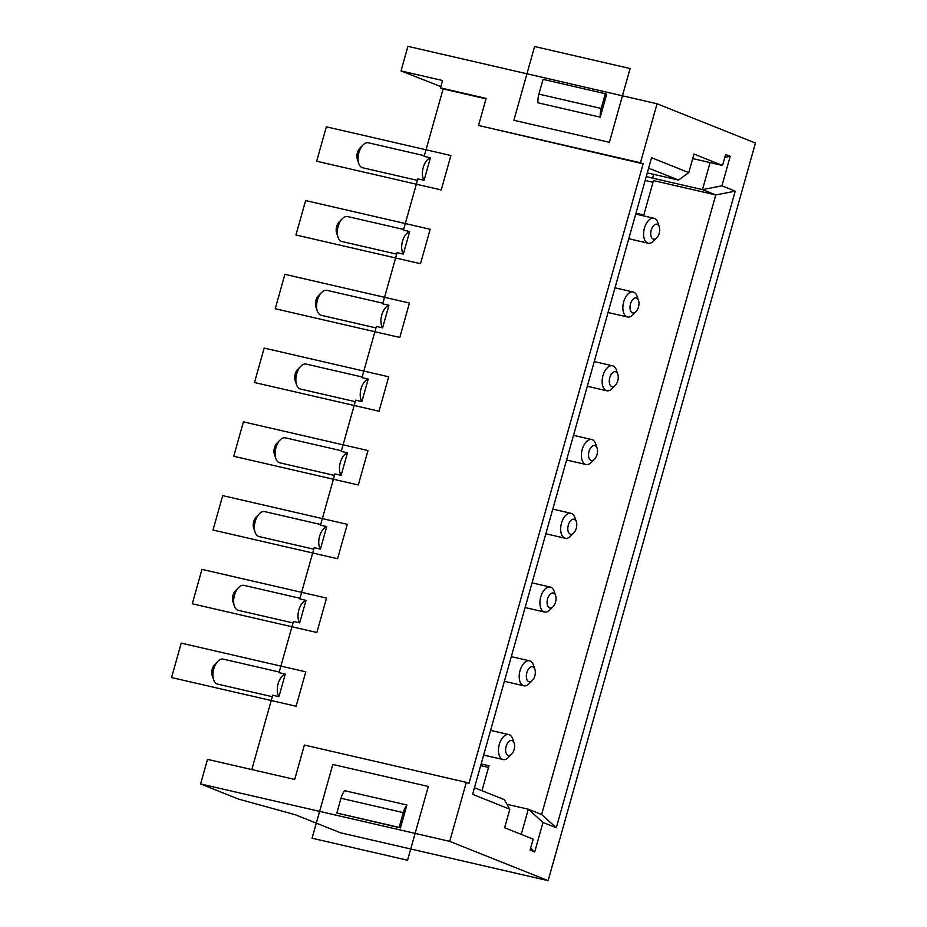 <?xml version="1.0" encoding="UTF-8"?>
<svg xmlns="http://www.w3.org/2000/svg" width="927" height="927" viewBox="0 0 927 927"><rect width="100%" height="100%" fill="white"/><g stroke="black" fill="none" stroke-linecap="round" stroke-linejoin="round"><path stroke-width="1.39" d="M556.281 827.753L735.227 191.136L721.924 185.817L730.221 156.315L725.621 154.485L722.527 165.458L693.987 154.067L688.784 172.596L651.554 157.729L472.608 794.346L509.838 809.213L504.624 827.741L533.164 839.132L530.082 850.105L534.694 851.948L542.979 822.446L556.281 827.753L541.611 814.52L715.771 194.937L653.489 180.58L643.813 215.006L635.957 213.198M542.979 822.446L528.32 809.213L541.611 814.52M534.891 669.317L533.442 665.065A12.804 7.103 103 0 0 530.14 661.009A12.804 7.103 103 0 0 529.56 660.835A12.804 7.103 103 0 0 519.896 671.183A12.804 7.103 103 0 0 523.222 685.598A12.804 7.103 103 0 0 523.801 685.783A12.804 7.103 103 0 0 529.155 683.663L532.318 680.476A7.683 4.264 103 0 0 534.891 669.317A7.683 4.264 103 0 0 532.909 666.884A7.683 4.264 103 0 0 526.849 672.666A7.683 4.264 103 0 0 528.761 681.635A7.683 4.264 103 0 0 532.318 680.476M597.081 448.042L595.632 443.79A12.804 7.103 103 0 0 592.341 439.734A12.804 7.103 103 0 0 591.75 439.549A12.804 7.103 103 0 0 582.086 449.896A12.804 7.103 103 0 0 585.424 464.323A12.804 7.103 103 0 0 586.003 464.497A12.804 7.103 103 0 0 591.345 462.388L594.52 459.201A7.683 4.264 103 0 0 597.081 448.042A7.683 4.264 103 0 0 595.111 445.609A7.683 4.264 103 0 0 589.039 451.391A7.683 4.264 103 0 0 590.962 460.36A7.683 4.264 103 0 0 594.52 459.201M313.755 549.178L258.992 536.559A12.804 7.103 -77 0 1 258.413 536.385A12.804 7.103 -77 0 1 255.11 532.318L253.662 528.077A7.683 4.264 -77 0 1 256.234 516.918L259.398 513.72A12.804 7.103 -77 0 1 264.751 511.611L320.696 524.508M334.485 475.424L279.734 462.805A12.804 7.103 -77 0 1 279.143 462.619A12.804 7.103 -77 0 1 275.852 458.564L274.404 454.311A7.683 4.264 -77 0 1 276.964 443.152L280.139 439.966A12.804 7.103 -77 0 1 285.481 437.857L341.426 450.742M534.694 851.948L530.603 848.263M424.068 180.325A12.804 7.103 -77 0 1 423.245 167.463A12.804 7.103 -77 0 1 430.406 157.787L424.068 180.325L417.834 178.888L403.442 230.116L409.664 231.553L403.338 254.079L397.104 252.654L382.712 303.871L388.934 305.307L382.596 327.845L376.374 326.408L361.97 377.637L368.204 379.073L361.866 401.6L355.644 400.174L341.24 451.391L347.474 452.828L341.136 475.366L334.902 473.929L320.51 525.157L326.733 526.594L320.406 549.12A12.804 7.103 -77 0 1 319.583 536.269A12.804 7.103 -77 0 1 326.733 526.594M440.823 86.582L401.009 70.939L442.538 80.51L440.464 87.88L443.118 88.946L424.172 156.35L430.406 157.787M449.722 841.368L200.591 783.952L238.424 799.051L295.307 814.752L340.51 832.805L548.124 880.65L755.447 143.048L657.046 103.766L640.464 162.77L643.129 163.836L468.969 783.419L466.304 782.365L449.722 841.368L548.124 880.65M278.934 696.64A12.804 7.103 -77 0 1 278.112 683.79A12.804 7.103 -77 0 1 285.273 674.114L278.934 696.64L272.712 695.215L251.808 769.572M299.664 622.886A12.804 7.103 -77 0 1 298.842 610.024A12.804 7.103 -77 0 1 306.003 600.348L299.664 622.886L293.442 621.449L279.039 672.678L285.273 674.114M320.406 549.12L314.172 547.695L299.769 598.912L306.003 600.348M344.601 790.661A15.365 8.517 103 0 0 340.985 798.286L336.837 813.037L399.12 827.382L403.268 812.631A15.365 8.517 -77 0 1 406.883 805.007L344.601 790.661M735.227 191.136L715.771 194.937L702.469 189.629L710.07 162.584L722.527 165.458M646.258 176.536A15.365 1.089 -164.3 0 0 652.643 178.146L702.469 189.629L721.924 185.817M647.289 172.874L678.541 180.07L648.622 168.135M645.157 180.464L653.014 182.271M382.596 327.845A12.804 7.103 -77 0 1 381.773 314.983A12.804 7.103 -77 0 1 388.934 305.307M375.956 327.903L321.194 315.284A12.804 7.103 -77 0 1 320.615 315.099A12.804 7.103 -77 0 1 317.312 311.043A12.804 7.103 -77 0 1 321.599 292.445A12.804 7.103 -77 0 1 326.941 290.336L382.886 303.222M570.221 534.114A7.683 4.264 103 0 0 573.778 532.955A7.683 4.264 103 0 0 576.351 521.797A7.683 4.264 103 0 0 574.369 519.363A7.683 4.264 103 0 0 568.309 525.145A7.683 4.264 103 0 0 570.221 534.114M576.351 521.797L574.902 517.544A12.804 7.103 103 0 0 571.6 513.488A12.804 7.103 103 0 0 571.02 513.315A12.804 7.103 103 0 0 561.356 523.662A12.804 7.103 103 0 0 564.694 538.077A12.804 7.103 103 0 0 565.273 538.263A12.804 7.103 103 0 0 570.615 536.142L573.778 532.955M355.215 401.658L300.464 389.039A12.804 7.103 -77 0 1 299.885 388.865A12.804 7.103 -77 0 1 296.582 384.798L295.134 380.557A7.683 4.264 -77 0 1 297.706 369.398L300.869 366.2A12.804 7.103 -77 0 1 306.211 364.091L362.156 376.988M401.009 70.939L407.926 46.35L657.046 103.766M692.724 158.587L710.07 162.584M688.784 172.596L678.541 180.07M632.423 312.839A7.683 4.264 103 0 0 635.98 311.681A7.683 4.264 103 0 0 638.552 300.522A7.683 4.264 103 0 0 636.571 298.088A7.683 4.264 103 0 0 630.511 303.871A7.683 4.264 103 0 0 632.423 312.839M638.552 300.522L637.104 296.269A12.804 7.103 103 0 0 633.801 292.214A12.804 7.103 103 0 0 633.222 292.028A12.804 7.103 103 0 0 623.558 302.376A12.804 7.103 103 0 0 626.895 316.802A12.804 7.103 103 0 0 627.475 316.976A12.804 7.103 103 0 0 632.817 314.867L635.98 311.681M643.129 163.836L478.529 125.458L640.464 162.77M549.491 607.88A7.683 4.264 103 0 0 553.048 606.721A7.683 4.264 103 0 0 555.621 595.563A7.683 4.264 103 0 0 553.639 593.129A7.683 4.264 103 0 0 547.579 598.912A7.683 4.264 103 0 0 549.491 607.88M555.621 595.563L554.172 591.31A12.804 7.103 103 0 0 550.87 587.255A12.804 7.103 103 0 0 550.29 587.069A12.804 7.103 103 0 0 540.626 597.417A12.804 7.103 103 0 0 543.964 611.843A12.804 7.103 103 0 0 544.543 612.017A12.804 7.103 103 0 0 549.885 609.908L553.048 606.721M466.304 782.365L304.38 745.041L294.705 779.456L207.509 759.364L200.591 783.952M617.822 374.276L616.374 370.024A12.804 7.103 103 0 0 613.071 365.968A12.804 7.103 103 0 0 612.492 365.794A12.804 7.103 103 0 0 602.828 376.142A12.804 7.103 103 0 0 606.154 390.557A12.804 7.103 103 0 0 606.733 390.742A12.804 7.103 103 0 0 612.087 388.622L615.25 385.435A7.683 4.264 103 0 0 617.822 374.276A7.683 4.264 103 0 0 615.841 371.843A7.683 4.264 103 0 0 609.781 377.625A7.683 4.264 103 0 0 611.693 386.594A7.683 4.264 103 0 0 615.25 385.435M341.136 475.366A12.804 7.103 -77 0 1 340.313 462.503A12.804 7.103 -77 0 1 347.474 452.828M275.852 458.564A12.804 7.103 -77 0 1 280.139 439.966M272.283 696.698L217.532 684.08A12.804 7.103 -77 0 1 216.953 683.906A12.804 7.103 -77 0 1 213.65 679.839A12.804 7.103 -77 0 1 217.938 661.241A12.804 7.103 -77 0 1 223.28 659.132L279.224 672.029M474.462 787.718L504.381 799.665L509.838 809.213M507.034 804.312L528.32 809.213L521.241 834.37M514.149 743.083L512.701 738.831A12.804 7.103 103 0 0 509.398 734.775A12.804 7.103 103 0 0 508.819 734.59A12.804 7.103 103 0 0 499.155 744.937A12.804 7.103 103 0 0 502.492 759.364A12.804 7.103 103 0 0 503.071 759.537A12.804 7.103 103 0 0 508.413 757.429L511.577 754.242A7.683 4.264 103 0 0 514.149 743.083A7.683 4.264 103 0 0 512.179 740.65A7.683 4.264 103 0 0 506.107 746.432A7.683 4.264 103 0 0 508.031 755.401A7.683 4.264 103 0 0 511.577 754.242M293.025 622.944L238.262 610.325A12.804 7.103 -77 0 1 237.683 610.14A12.804 7.103 -77 0 1 234.38 606.084A12.804 7.103 -77 0 1 238.668 587.486A12.804 7.103 -77 0 1 244.01 585.377L299.954 598.263M600.232 117.161A15.365 8.517 -77 0 1 601.194 108.471L605.343 93.72L606.675 94.253L600.232 117.161L537.95 102.804A15.365 8.517 103 0 1 538.911 94.114L601.194 108.471M234.38 606.084L232.932 601.832A7.683 4.264 -77 0 1 235.504 590.673L238.668 587.486M213.65 679.839L212.202 675.598A7.683 4.264 -77 0 1 214.774 664.427L217.938 661.241M538.911 94.114L543.06 79.363L605.343 93.72M317.312 311.043L315.864 306.791A7.683 4.264 -77 0 1 318.436 295.632L321.599 292.445M653.164 239.073A7.683 4.264 103 0 0 656.71 237.915A7.683 4.264 103 0 0 659.282 226.756A7.683 4.264 103 0 0 657.301 224.322A7.683 4.264 103 0 0 651.241 230.105A7.683 4.264 103 0 0 653.164 239.073M659.282 226.756L657.834 222.503A12.804 7.103 103 0 0 654.532 218.448A12.804 7.103 103 0 0 653.952 218.274A12.804 7.103 103 0 0 644.288 228.621A12.804 7.103 103 0 0 647.625 243.036A12.804 7.103 103 0 0 648.205 243.222A12.804 7.103 103 0 0 653.547 241.101L656.71 237.915M406.883 805.007L400.452 827.915L399.12 827.382M486.015 98.83L443.118 88.946M480.673 765.621L488.529 767.44M440.464 87.88L486.13 98.413L478.529 125.458M400.452 827.915L336.837 813.037M730.221 156.315L724.798 157.381M481.148 763.941L489.004 765.748L481.982 790.719M296.582 384.798A12.804 7.103 -77 0 1 300.869 366.2M361.866 401.6A12.804 7.103 -77 0 1 361.043 388.749A12.804 7.103 -77 0 1 368.204 379.073M417.417 180.383L362.666 167.764A12.804 7.103 -77 0 1 362.075 167.578A12.804 7.103 -77 0 1 358.784 163.523A12.804 7.103 -77 0 1 363.071 144.925A12.804 7.103 -77 0 1 368.413 142.816L424.357 155.701M358.784 163.523L357.335 159.27A7.683 4.264 -77 0 1 359.908 148.111L363.071 144.925M403.338 254.079A12.804 7.103 -77 0 1 402.515 241.229A12.804 7.103 -77 0 1 409.664 231.553M396.686 254.137L341.924 241.518A12.804 7.103 -77 0 1 341.345 241.344A12.804 7.103 -77 0 1 338.042 237.277A12.804 7.103 -77 0 1 342.33 218.679A12.804 7.103 -77 0 1 347.683 216.57L403.627 229.467M338.042 237.277L336.594 233.036A7.683 4.264 -77 0 1 339.166 221.877L342.33 218.679M255.11 532.318A12.804 7.103 -77 0 1 259.398 513.72M296.107 706.258L171.553 677.556L181.228 643.129L305.783 671.843L296.107 706.258L171.553 677.556L181.228 643.129L305.783 671.843L296.107 706.258L171.553 677.556L181.228 643.129L305.783 671.843L296.107 706.258L171.553 677.556L181.228 643.129L305.783 671.843L296.107 706.258L171.553 677.556L181.228 643.129L305.783 671.843L296.107 706.258L171.553 677.556L181.228 643.129L305.783 671.843L296.107 706.258L171.553 677.556L181.228 643.129L305.783 671.843L296.107 706.258L171.553 677.556L181.228 643.129L305.783 671.843L296.107 706.258M316.675 161.228L326.35 126.814L450.916 155.516L441.24 189.942L316.675 161.228M630.105 68.54L534.612 46.524L513.871 120.29L609.375 142.294L630.105 68.54M407.567 860.233L312.075 838.217L332.805 764.462L428.309 786.467L407.567 860.233M201.959 569.375L326.524 598.077L316.849 632.504L192.283 603.79L201.959 569.375M409.456 303.036L399.78 337.463L275.215 308.749L284.89 274.334L409.456 303.036M222.689 495.609L347.254 524.323L337.579 558.738L213.013 530.035L222.689 495.609M358.309 484.983L233.743 456.269L243.419 421.855L367.984 450.557L358.309 484.983M305.62 200.568L430.186 229.282L420.51 263.697L295.945 234.995L305.62 200.568M254.485 382.515L264.16 348.088L388.714 376.802L379.039 411.217L254.485 382.515M403.268 812.631L340.985 798.286M653.709 174.357L652.643 178.146M504.381 681.299L523.801 685.783M566.582 460.024L586.003 464.497M587.312 386.258L606.733 390.742M483.651 755.065L503.071 759.537M608.042 312.503L627.475 316.976M545.841 533.778L565.273 538.263M628.773 238.737L648.205 243.222M525.111 607.544L544.543 612.017M614.983 287.822L633.222 292.028M511.31 656.629L529.56 660.835M552.782 509.108L571.02 513.315M635.713 214.067L653.952 218.274M573.512 435.342L591.75 439.549M490.58 730.383L508.819 734.59M532.052 582.863L550.29 587.069M594.242 361.588L612.492 365.794"/></g></svg>
